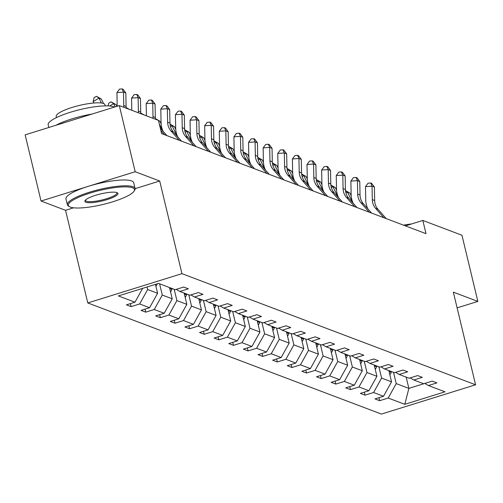 <?xml version="1.0" encoding="UTF-8"?>
<svg xmlns="http://www.w3.org/2000/svg" width="503" height="503" viewBox="0 0 503 503"><rect width="100%" height="100%" fill="white"/><g stroke="black" fill="none" stroke-linecap="round" stroke-linejoin="round"><path stroke-width="0.75" d="M87.786 302.944L381.425 414.076L475.58 384.789L181.941 273.657L87.786 302.944L65.547 210.304L73.589 207.802M135.112 188.663L159.703 181.017L135.194 171.737L41.039 201.024L65.547 210.304M41.039 201.024L25.15 134.854L119.305 105.567L135.194 171.737M457.114 307.874L477.85 301.423L461.961 235.253L422.834 220.446L405.387 225.872M393.516 372.327L396.219 383.6L408.876 388.391L404.789 404.318L388.203 398.043L379.677 400.696L378.954 397.684M406.166 377.118L408.876 388.391L424.809 383.431M396.219 383.6L388.203 398.043M378.891 366.794L381.601 378.067L391.535 381.827L383.512 396.27L374.993 398.923L379.677 400.696M383.512 396.27L373.578 392.51L365.059 395.157L364.335 392.151M364.273 361.261L366.976 372.534L376.917 376.294L368.894 390.737L360.368 393.384L365.059 395.157M368.894 390.737L358.96 386.977L350.434 389.624L349.711 386.618M349.654 355.728L352.358 367.001L362.292 370.761L354.275 385.204L345.75 387.851L350.434 389.624M354.275 385.204L344.341 381.444L335.815 384.091L335.092 381.085M335.029 350.195L337.739 361.468L347.674 365.228L339.651 379.664L331.125 382.318L335.815 384.091M339.651 379.664L329.716 375.904L321.191 378.558L320.468 375.552M320.411 344.662L323.115 355.929L333.049 359.695L325.032 374.131L316.506 376.785L321.191 378.558M325.032 374.131L315.098 370.371L306.572 373.025L305.849 370.019M305.786 339.129L308.496 350.396L318.43 354.156L310.408 368.598L301.888 371.252L306.572 373.025M310.408 368.598L300.473 364.838L291.947 367.492L291.231 364.486M291.168 333.59L293.871 344.863L303.806 348.623L295.789 363.065L287.263 365.719L291.947 367.492M295.789 363.065L285.855 359.305L277.329 361.959L276.606 358.953M276.549 328.057L279.253 339.33L289.187 343.09L281.171 357.532L272.645 360.186L277.329 361.959M281.171 357.532L271.236 353.772L262.711 356.426L261.988 353.42M261.925 322.524L264.635 333.797L274.569 337.557L266.546 351.999L258.02 354.653L262.711 356.426M266.546 351.999L256.612 348.239L248.086 350.893L247.363 347.881M247.306 316.991L250.01 328.264L259.944 332.024L251.928 346.466L243.402 349.12L248.086 350.893M251.928 346.466L241.993 342.706L233.467 345.36L232.744 342.348M232.682 311.458L235.391 322.731L245.326 326.491L237.303 340.933L228.783 343.58L233.467 345.36M237.303 340.933L227.369 337.173L218.843 339.821L218.126 336.815M218.063 305.925L220.767 317.198L230.701 320.958L222.684 335.4L214.159 338.047L218.843 339.821M222.684 335.4L212.75 331.64L204.224 334.288L203.501 331.282M203.445 300.392L206.148 311.665L216.083 315.425L208.066 329.867L199.54 332.514L204.224 334.288M208.066 329.867L198.132 326.107L189.606 328.755L188.883 325.749M188.82 294.859L191.53 306.132L201.464 309.892L193.441 324.328L184.915 326.981L189.606 328.755M193.441 324.328L183.507 320.568L174.981 323.222L174.258 320.216M174.201 289.326L176.905 300.593L186.839 304.353L178.823 318.795L170.297 321.448L174.981 323.222M178.823 318.795L168.889 315.035L160.363 317.689L159.64 314.683M159.577 283.793L162.287 295.06L172.221 298.82L164.198 313.262L155.679 315.915L160.363 317.689M164.198 313.262L154.264 309.502L145.738 312.156L145.021 309.15M147.058 286.993L147.662 289.527L157.596 293.287L149.58 307.729L141.054 310.382L145.738 312.156M149.58 307.729L139.645 303.969L131.12 306.623L130.396 303.617M142.638 288.37L134.961 302.196L126.435 304.849L131.12 306.623M134.961 302.196L118.368 295.915L158.577 283.409L175.163 289.69L183.689 287.037L188.38 288.81L179.854 291.463L189.788 295.223L198.314 292.57L202.998 294.343L194.472 296.996L204.407 300.756L212.932 298.103L217.617 299.876L209.097 302.529L219.031 306.289L227.557 303.636L232.241 305.409L223.716 308.062L233.65 311.822L242.176 309.169L246.86 310.948L238.334 313.595L248.268 317.355L256.794 314.708L261.485 316.481L252.959 319.128L262.893 322.888L271.419 320.241L276.103 322.014L267.577 324.668L277.511 328.428L286.037 325.774L290.721 327.547L282.202 330.201L292.136 333.961L300.662 331.307L305.346 333.08L296.82 335.734L306.755 339.494L315.28 336.84L319.965 338.613L311.439 341.267L321.379 345.027L329.899 342.373L334.589 344.146L326.063 346.8L335.998 350.56L344.524 347.906L349.208 349.679L340.682 352.333L350.616 356.093L359.142 353.439L363.832 355.212L355.307 357.866L365.241 361.626L373.767 358.972L378.451 360.752L369.925 363.399L379.859 367.159L388.385 364.512L393.069 366.285L384.544 368.932L394.484 372.692L403.004 370.045L407.694 371.818L399.168 374.465L409.102 378.225L417.628 375.578L422.313 377.351L413.787 380.004L423.721 383.764L432.247 381.111L436.937 382.884L428.411 385.537L444.998 391.812L404.789 404.318M119.305 105.567L158.439 120.374L161.614 133.609L426.01 233.675L422.834 220.446M410.178 377.891L413.787 380.004M388.832 370.554L391.535 381.827M381.601 378.067L373.578 392.51M395.553 372.358L399.168 374.465M374.207 365.021L376.917 376.294M366.976 372.534L358.96 386.977M380.934 366.825L384.544 368.932M359.588 359.488L362.292 370.761M352.358 367.001L344.341 381.444M366.31 361.292L369.925 363.399M344.964 353.955L347.674 365.228M337.739 361.468L329.716 375.904M351.691 355.759L355.307 357.866M330.345 348.422L333.049 359.695M323.115 355.929L315.098 370.371M337.073 350.226L340.682 352.333M315.721 342.889L318.43 354.156M308.496 350.396L300.473 364.838M322.448 344.693L326.063 346.8M301.102 337.35L303.806 348.623M293.871 344.863L285.855 359.305M307.83 339.16L311.439 341.267M286.484 331.817L289.187 343.09M279.253 339.33L271.236 353.772M293.205 333.627L296.82 335.734M271.859 326.284L274.569 337.557M264.635 333.797L256.612 348.239M278.587 328.088L282.202 330.201M257.24 320.751L259.944 332.024M250.01 328.264L241.993 342.706M263.968 322.555L267.577 324.668M242.616 315.218L245.326 326.491M235.391 322.731L227.369 337.173M249.343 317.022L252.959 319.128M227.997 309.685L230.701 320.958M220.767 317.198L212.75 331.64M234.725 311.489L238.334 313.595M213.379 304.152L216.083 315.425M206.148 311.665L198.132 326.107M220.1 305.956L223.716 308.062M198.754 298.619L201.464 309.892M191.53 306.132L183.507 320.568M205.482 300.423L209.097 302.529M184.136 293.086L186.839 304.353M176.905 300.593L168.889 315.035M190.863 294.89L194.472 296.996M169.511 287.553L172.221 298.82M162.287 295.06L154.264 309.502M176.239 289.357L179.854 291.463M155.458 284.377L157.596 293.287M147.662 289.527L139.645 303.969M477.85 301.423L453.341 292.149L475.58 384.789M159.703 181.017L181.941 273.657M424.796 383.424L428.411 385.537M123.895 107.302A13.927 12.996 110.7 0 1 123.757 105.58L123.493 92.106L116.935 92.565L117.199 106.039A20.887 19.491 -69.3 0 0 117.205 106.221M126.24 108.189A13.927 12.996 110.7 0 1 126.102 106.466L125.838 92.992L123.493 92.106L122.16 88.924L123.097 89.276L125.838 92.992M116.935 92.565L119.538 89.106L122.16 88.924M93.872 103.002L93.156 101.543L94.067 97.657L96.413 96.299L101.348 99.028L103.561 103.524M101.348 99.028L99.003 98.142L101.399 103.008M96.413 96.299L99.003 98.142L93.156 101.543M132.465 187.776A33.984 7.205 166.5 0 0 91.288 192.706A33.984 7.205 166.5 0 0 69.527 206.695A33.984 7.205 166.5 0 0 70.37 207.091A33.984 7.205 166.5 0 0 104.479 204.099A33.984 7.205 166.5 0 0 134.037 191.209A33.984 7.205 166.5 0 0 132.465 187.776M69.527 206.695L68.553 206.129A34.814 7.382 -13.5 0 1 67.371 204.765A34.814 7.382 -13.5 0 1 94.432 190.769A34.814 7.382 -13.5 0 1 133.037 186.745A34.814 7.382 -13.5 0 1 135.081 188.512A34.814 7.382 -13.5 0 1 134.653 190.26L134.037 191.209M116.941 192.605A16.989 3.603 -13.5 0 1 117.362 192.8A16.989 3.603 -13.5 0 1 106.485 199.798A16.989 3.603 -13.5 0 1 85.894 202.263A16.989 3.603 -13.5 0 1 85.108 200.546A16.989 3.603 -13.5 0 1 99.89 194.101A16.989 3.603 -13.5 0 1 116.941 192.605M85.523 200.049A16.153 3.427 166.5 0 0 85.523 200.414A16.153 3.427 166.5 0 0 86.466 201.231A16.153 3.427 166.5 0 0 104.385 199.364A16.153 3.427 166.5 0 0 116.935 192.869A16.153 3.427 166.5 0 0 116.771 192.542M48.822 127.492L48.181 124.832A34.814 7.382 -13.5 0 1 75.243 110.836A34.814 7.382 -13.5 0 1 113.848 106.812A34.814 7.382 -13.5 0 1 114.458 107.076M55.946 125.278A34.814 7.382 -13.5 0 1 91.999 114.062M56.468 117.576L56.204 116.47A25.068 5.313 -13.5 0 1 75.683 106.391A25.068 5.313 -13.5 0 1 103.48 103.492A25.068 5.313 -13.5 0 1 104.951 104.762L105.215 105.875M67.371 204.765L65.975 198.943A34.814 7.382 -13.5 0 1 93.036 184.947A34.814 7.382 -13.5 0 1 131.641 180.923A34.814 7.382 -13.5 0 1 133.685 182.69L135.081 188.512M403.563 225.181A25.068 5.313 -13.5 0 1 411.498 223.967M138.514 112.835A13.927 12.996 110.7 0 1 138.375 111.113L138.111 97.639L131.56 98.098L131.799 110.295M140.859 113.722A13.927 12.996 110.7 0 1 140.721 111.999L140.456 98.525L138.111 97.639L136.778 94.457L137.715 94.809L140.456 98.525M131.56 98.098L134.156 94.639L136.778 94.457M153.138 118.368A13.927 12.996 110.7 0 1 153 116.646L152.736 103.172L146.178 103.631L146.417 115.828M155.484 119.255A13.927 12.996 110.7 0 1 155.345 117.532L155.075 104.058L152.736 103.172L151.403 99.99L152.34 100.342L155.075 104.058M146.178 103.631L148.781 100.172L151.403 99.99M166.908 135.615L160.294 128.12M164.563 134.729L160.878 130.554M155.917 286.289A7.382 6.885 -69.3 0 0 157.276 283.818M108.051 105.894L108.692 103.197L111.031 101.832L115.967 104.561L116.841 106.334M115.967 104.561L113.621 103.675L115.187 106.85M111.031 101.832L113.621 103.675L109.635 105.995M170.542 291.822A7.382 6.885 -69.3 0 0 171.913 289.3L172.158 288.552M169.913 289.219A7.382 6.885 -69.3 0 0 170.133 288.628L170.379 287.879M126.165 107.56L129.39 109.384M127.466 108.654L126.184 107.743M179.181 140.262L170.938 130.906A13.927 12.996 110.7 0 1 167.618 122.179L167.354 108.705L160.803 109.164L161.067 122.638A20.887 19.491 -69.3 0 0 163.11 131.308M181.526 141.148L173.277 131.792A13.927 12.996 110.7 0 1 169.964 123.065L169.7 109.591L167.354 108.705L166.021 105.523L166.958 105.882L169.7 109.591M160.803 109.164L163.4 105.705L166.021 105.523M185.161 297.355A7.382 6.885 -69.3 0 0 186.531 294.833L186.776 294.085M184.532 294.752A7.382 6.885 -69.3 0 0 184.752 294.161L184.997 293.412M140.783 113.093L144.009 114.917M142.085 114.187L140.802 113.276M193.806 145.795L185.557 136.439A13.927 12.996 110.7 0 1 182.243 127.712L181.979 114.238L175.421 114.697L175.685 128.171A20.887 19.491 -69.3 0 0 177.729 136.841M196.145 146.681L187.902 137.325A13.927 12.996 110.7 0 1 184.582 128.598L184.318 115.124L181.979 114.238L180.64 111.056L181.577 111.415L184.318 115.124M175.421 114.697L178.018 111.238L180.64 111.056M199.779 302.894A7.382 6.885 -69.3 0 0 201.156 300.366L201.401 299.618M199.157 300.285A7.382 6.885 -69.3 0 0 199.377 299.694L199.622 298.945M155.408 118.626L159.828 121.16L161.117 123.776M159.828 121.16L158.508 120.663M159.294 123.939L162.689 130.83M156.71 119.72L155.427 118.809M208.424 151.328L200.175 141.972A13.927 12.996 110.7 0 1 196.862 133.245L196.598 119.771L190.04 120.23L190.304 133.704A20.887 19.491 -69.3 0 0 192.347 142.374M210.77 152.214L202.52 142.865A13.927 12.996 110.7 0 1 199.207 134.131L198.943 120.657L196.598 119.771L195.265 116.589L196.201 116.948L198.943 120.657M190.04 120.23L192.643 116.778L195.265 116.589M214.404 308.427A7.382 6.885 -69.3 0 0 215.774 305.906L216.02 305.151M213.775 305.818A7.382 6.885 -69.3 0 0 213.995 305.227L214.24 304.478M170.027 124.159L174.453 126.693L175.736 129.309M174.453 126.693L172.108 125.807L177.308 136.363M170.045 124.348L172.108 125.807L170.517 126.731M223.049 156.861L214.8 147.511A13.927 12.996 110.7 0 1 211.48 138.778L211.216 125.304L204.664 125.763L204.928 139.237A20.887 19.491 -69.3 0 0 206.972 147.907M225.388 157.747L217.139 148.398A13.927 12.996 110.7 0 1 213.825 139.664L213.561 126.19L211.216 125.304L209.883 122.122L210.82 122.481L213.561 126.19M204.664 125.763L207.261 122.311L209.883 122.122M229.022 313.96A7.382 6.885 -69.3 0 0 230.399 311.439L230.644 310.684M228.4 311.351A7.382 6.885 -69.3 0 0 228.614 310.76L228.859 310.011M184.645 129.699L189.071 132.232L190.36 134.842M189.071 132.232L186.726 131.34L191.932 141.903M184.664 129.881L186.726 131.34L185.142 132.264M237.668 162.394L229.418 153.044A13.927 12.996 110.7 0 1 226.105 144.311L225.841 130.837L219.283 131.296L219.547 144.77A20.887 19.491 -69.3 0 0 221.59 153.44M240.013 163.28L231.764 153.931A13.927 12.996 110.7 0 1 228.45 145.197L228.18 131.723L225.841 130.837L224.508 127.661L225.445 128.013L228.18 131.723M219.283 131.296L221.886 127.844L224.508 127.661M243.647 319.493A7.382 6.885 -69.3 0 0 245.018 316.972L245.263 316.217M243.018 316.884A7.382 6.885 -69.3 0 0 243.238 316.299L243.483 315.544M199.27 135.232L203.69 137.765L204.979 140.375M203.69 137.765L201.351 136.879L206.551 147.436M199.289 135.414L201.351 136.879L199.76 137.803M252.286 167.927L244.043 158.577A13.927 12.996 110.7 0 1 240.723 149.85L240.459 136.37L233.908 136.829L234.172 150.309A20.887 19.491 -69.3 0 0 236.215 158.973M254.631 168.813L246.382 159.464A13.927 12.996 110.7 0 1 243.068 150.737L242.804 137.256L240.459 136.37L239.126 133.194L240.063 133.547L242.804 137.256M233.908 136.829L236.504 133.377L239.126 133.194M258.265 325.026A7.382 6.885 -69.3 0 0 259.636 322.505L259.881 321.75M257.637 322.417A7.382 6.885 -69.3 0 0 257.857 321.832L258.102 321.077M213.888 140.765L218.315 143.298L219.597 145.908M218.315 143.298L215.969 142.412L221.175 152.969M213.907 140.947L215.969 142.412L214.379 143.336M266.911 173.46L258.661 164.11A13.927 12.996 110.7 0 1 255.348 155.383L255.084 141.909L248.526 142.368L248.79 155.842A20.887 19.491 -69.3 0 0 250.834 164.506M269.256 174.352L261.007 164.997A13.927 12.996 110.7 0 1 257.687 156.27L257.423 142.795L255.084 141.909L253.745 138.727L254.688 139.079L257.423 142.795M248.526 142.368L251.123 138.91L253.745 138.727M272.884 330.559A7.382 6.885 -69.3 0 0 274.261 328.038L274.506 327.283M272.261 327.95A7.382 6.885 -69.3 0 0 272.481 327.365L272.727 326.61M228.513 146.298L232.933 148.831L234.222 151.441M232.933 148.831L230.594 147.945L235.794 158.502M228.532 146.48L230.594 147.945L229.003 148.869M281.529 178.999L273.28 169.643A13.927 12.996 110.7 0 1 269.966 160.916L269.702 147.442L263.144 147.901L263.409 161.375A20.887 19.491 -69.3 0 0 265.452 170.045M283.874 179.885L275.625 170.53A13.927 12.996 110.7 0 1 272.312 161.803L272.048 148.328L269.702 147.442L268.369 144.26L269.306 144.613L272.048 148.328M263.144 147.901L265.747 144.443L268.369 144.26M287.509 336.092A7.382 6.885 -69.3 0 0 288.879 333.571L289.124 332.823M286.88 333.489A7.382 6.885 -69.3 0 0 287.1 332.898L287.345 332.143M243.131 151.831L247.558 154.364L248.84 156.974M247.558 154.364L245.213 153.478L250.412 164.035M243.15 152.013L245.213 153.478L243.622 154.402M296.154 184.532L287.905 175.176A13.927 12.996 110.7 0 1 284.591 166.449L284.321 152.975L277.769 153.434L278.033 166.908A20.887 19.491 -69.3 0 0 280.077 175.578M298.493 185.418L290.244 176.063A13.927 12.996 110.7 0 1 286.93 167.336L286.666 153.861L284.321 152.975L282.988 149.793L283.925 150.146L286.666 153.861M277.769 153.434L280.366 149.976L282.988 149.793M302.127 341.625A7.382 6.885 -69.3 0 0 303.504 339.104L303.749 338.356M301.504 339.022A7.382 6.885 -69.3 0 0 301.718 338.431L301.963 337.683M257.75 157.364L262.176 159.897L263.465 162.507M262.176 159.897L259.831 159.011L265.037 169.568M257.769 157.546L259.831 159.011L258.246 159.935M310.772 190.065L302.523 180.709A13.927 12.996 110.7 0 1 299.21 171.982L298.945 158.508L292.388 158.967L292.652 172.441A20.887 19.491 -69.3 0 0 294.695 181.111M313.118 190.951L304.868 181.596A13.927 12.996 110.7 0 1 301.555 172.869L301.291 159.394L298.945 158.508L297.613 155.326L298.549 155.685L301.291 159.394M292.388 158.967L294.991 155.509L297.613 155.326M316.752 347.158A7.382 6.885 -69.3 0 0 318.122 344.637L318.368 343.889M316.123 344.555A7.382 6.885 -69.3 0 0 316.343 343.964L316.588 343.216M272.375 162.897L276.801 165.43L278.084 168.04M276.801 165.43L274.456 164.544L279.655 175.101M272.393 163.079L274.456 164.544L272.865 165.468M325.391 195.598L317.148 186.242A13.927 12.996 110.7 0 1 313.828 177.515L313.564 164.041L307.012 164.5L307.276 177.974A20.887 19.491 -69.3 0 0 309.32 186.644M327.736 196.484L319.487 187.129A13.927 12.996 110.7 0 1 316.173 178.402L315.909 164.927L313.564 164.041L312.231 160.859L313.168 161.218L315.909 164.927M307.012 164.5L309.609 161.042L312.231 160.859M331.37 352.691A7.382 6.885 -69.3 0 0 332.741 350.17L332.992 349.422M330.748 350.088A7.382 6.885 -69.3 0 0 330.961 349.497L331.207 348.749M286.993 168.43L291.419 170.963L292.708 173.573M291.419 170.963L289.074 170.077L294.28 180.634M287.012 168.612L289.074 170.077L287.483 171.001M340.015 201.131L331.766 191.775A13.927 12.996 110.7 0 1 328.453 183.048L328.189 169.574L321.631 170.033L321.895 183.507A20.887 19.491 -69.3 0 0 323.938 192.177M342.361 202.017L334.111 192.662A13.927 12.996 110.7 0 1 330.792 183.935L330.528 170.46L328.189 169.574L326.849 166.392L327.793 166.751L330.528 170.46M321.631 170.033L324.228 166.581L326.849 166.392M345.989 358.23A7.382 6.885 -69.3 0 0 347.366 355.703L347.611 354.955M345.366 355.621A7.382 6.885 -69.3 0 0 345.586 355.03L345.831 354.282M301.618 173.963L306.038 176.496L307.327 179.112M306.038 176.496L303.699 175.61L308.899 186.167M301.637 174.145L303.699 175.61L302.108 176.534M354.634 206.664L346.385 197.308A13.927 12.996 110.7 0 1 343.071 188.581L342.807 175.107L336.249 175.566L336.513 189.04A20.887 19.491 -69.3 0 0 338.557 197.71M356.979 207.55L348.73 198.201A13.927 12.996 110.7 0 1 345.416 189.468L345.152 175.993L342.807 175.107L341.474 171.925L342.411 172.284L345.152 175.993M336.249 175.566L338.852 172.114L341.474 171.925M360.613 363.763A7.382 6.885 -69.3 0 0 361.984 361.242L362.229 360.488M359.985 361.154A7.382 6.885 -69.3 0 0 360.205 360.563L360.45 359.815M316.236 179.496L320.663 182.029L321.945 184.645M320.663 182.029L318.317 181.143L323.517 191.7M316.255 179.684L318.317 181.143L316.727 182.067M369.259 212.197L361.009 202.847A13.927 12.996 110.7 0 1 357.696 194.114L357.426 180.64L350.874 181.099L351.138 194.573A20.887 19.491 -69.3 0 0 353.181 203.243M371.598 213.083L363.348 203.734A13.927 12.996 110.7 0 1 360.035 195.001L359.771 181.526L357.426 180.64L356.093 177.465L357.029 177.817L359.771 181.526M350.874 181.099L353.471 177.647L356.093 177.465M375.232 369.296A7.382 6.885 -69.3 0 0 376.609 366.775L376.854 366.021M374.609 366.687A7.382 6.885 -69.3 0 0 374.823 366.096L375.075 365.348M330.855 185.035L335.281 187.569L336.57 190.178M335.281 187.569L332.936 186.676L338.142 197.239M330.873 185.217L332.936 186.676L331.351 187.6M383.877 217.73L375.628 208.38A13.927 12.996 110.7 0 1 372.314 199.647L372.05 186.173L365.492 186.632L365.756 200.106A20.887 19.491 -69.3 0 0 367.8 208.776M386.222 218.616L377.973 209.267A13.927 12.996 110.7 0 1 374.66 200.534L374.395 187.059L372.05 186.173L370.717 182.998L371.654 183.35L374.395 187.059M365.492 186.632L368.095 183.18L370.717 182.998M389.856 374.829A7.382 6.885 -69.3 0 0 391.227 372.308L391.472 371.554M389.228 372.22A7.382 6.885 -69.3 0 0 389.448 371.635L389.693 370.881M345.479 190.568L349.906 193.102L351.188 195.711M349.906 193.102L347.56 192.215L352.76 202.772M345.498 190.75L347.56 192.215L345.97 193.139M123.757 105.58L126.102 106.466M138.375 111.113L140.721 111.999M153 116.646L155.345 117.532M170.133 288.628L171.913 289.3M170.938 130.906L173.277 131.792M167.618 122.179L169.964 123.065M184.752 294.161L186.531 294.833M185.557 136.439L187.902 137.325M182.243 127.712L184.582 128.598M199.377 299.694L201.156 300.366M200.175 141.972L202.52 142.865M196.862 133.245L199.207 134.131M213.995 305.227L215.774 305.906M214.8 147.511L217.139 148.398M211.48 138.778L213.825 139.664M228.614 310.76L230.399 311.439M229.418 153.044L231.764 153.931M226.105 144.311L228.45 145.197M243.238 316.299L245.018 316.972M244.043 158.577L246.382 159.464M240.723 149.85L243.068 150.737M257.857 321.832L259.636 322.505M258.661 164.11L261.007 164.997M255.348 155.383L257.687 156.27M272.481 327.365L274.261 328.038M273.28 169.643L275.625 170.53M269.966 160.916L272.312 161.803M287.1 332.898L288.879 333.571M287.905 175.176L290.244 176.063M284.591 166.449L286.93 167.336M301.718 338.431L303.504 339.104M302.523 180.709L304.868 181.596M299.21 171.982L301.555 172.869M316.343 343.964L318.122 344.637M317.148 186.242L319.487 187.129M313.828 177.515L316.173 178.402M330.961 349.497L332.741 350.17M331.766 191.775L334.111 192.662M328.453 183.048L330.792 183.935M345.586 355.03L347.366 355.703M346.385 197.308L348.73 198.201M343.071 188.581L345.416 189.468M360.205 360.563L361.984 361.242M361.009 202.847L363.348 203.734M357.696 194.114L360.035 195.001M374.823 366.096L376.609 366.775M375.628 208.38L377.973 209.267M372.314 199.647L374.66 200.534M389.448 371.635L391.227 372.308"/></g></svg>
